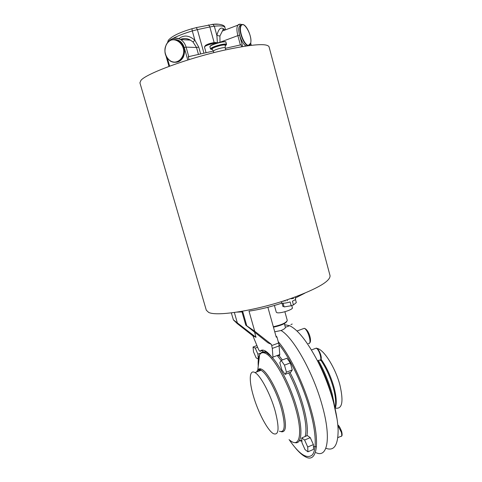 <?xml version="1.0" encoding="UTF-8"?>
<svg xmlns="http://www.w3.org/2000/svg" width="482" height="482" viewBox="0 0 482 482"><rect width="100%" height="100%" fill="white"/><g stroke="black" fill="none" stroke-linecap="round" stroke-linejoin="round"><path stroke-width="0.72" d="M330.043 275.65C330.489 281.06 317.734 288.567 291.773 298.171C258.201 310.209 216.502 316.909 208.567 312.336L206.302 310.197L139.913 82.814L140.925 80.404C145.853 73.794 187.191 58.418 223.618 50.315C251.893 44.242 267.028 43.061 269.034 46.76L330.043 275.65M254.719 331.242L271.438 344.413L267.944 342.804L245.79 325.145L254.719 331.242L249.019 311.155C259.461 309.595 270.45 306.913 281.994 303.106M304.811 293.183L295.382 298.003M246.748 325.681L242.814 311.878L236.963 312.125M267.878 307.275L276.252 337.177L276.939 336.924L275.897 335.924M278.397 355.704L279.699 355.198L279.753 354.559L278.988 344.479C290.056 358.012 303.323 385.757 310.101 410.55C316.246 432.728 316.776 450.08 312.125 455.092C306.733 459.286 299.051 454.104 289.073 439.554M231.306 312.89L233.439 319.964L237.24 323.573L252.917 335.882L258.714 349.908L259.991 351.342C261.154 349.914 262.78 349.703 264.877 350.715L265.136 350.854C267.191 351.962 269.51 354.186 272.107 357.517L272.529 357.915L272.957 357.12L272.306 348.414L271.438 344.413M258.316 359.554L258.238 359.006M262.425 350.438L263.039 351.818M292.267 369.923L290.827 372.146L285.061 374.375L286.453 372.164L284.488 365.133L281.151 360.428L286.941 358.228L290.309 362.904L292.267 369.923L286.453 372.164M304.606 440.024L301.744 437.927L307.365 435.565L310.275 437.638L313.396 444.597L313.553 449.387L307.908 451.809L307.721 447.013L304.606 440.024L310.275 437.638M255.086 372.652L254.996 372.598C249.327 369.11 248.778 380.256 253.273 395.577C257.87 411.917 267.6 430.625 273.463 433.692C278.939 435.644 279.506 428.082 275.168 411.001C270.492 394.149 260.611 375.599 255.086 372.652M295.665 448.248C299.352 452.622 302.738 455.544 305.823 457.026C316.933 462.967 320.44 443.03 311.306 410.676C304.13 384.383 289.821 355.011 278.277 341.714M274.74 331.791L281.048 330.513C283.922 329.357 285.392 328.266 285.477 327.242L285.242 326.802M322.38 406.145C313.553 373.164 293.484 337.599 281.048 330.513L281.048 330.513C293.484 337.599 313.559 373.164 322.38 406.145C331.405 438.349 327.471 458.382 315.993 452.652C327.465 458.382 331.405 438.349 322.38 406.145M284.663 324.711L289.652 325.718C298.063 329.827 307.432 341.714 317.771 361.392C324.308 374.345 329.495 387.763 333.339 401.657C336.328 412.749 337.924 422.334 338.129 430.408C338.039 445.32 334.014 451.291 326.061 448.32M337.129 419.376L333.285 401.066C329.531 387.498 324.458 374.387 318.078 361.735L317.771 361.392M316.541 348.263L318.048 348.679C324.826 350.998 335.593 368.525 339.888 384.955C343.726 401.663 342.25 409.381 335.454 408.097M313.499 349.161L316.041 348.221M313.463 446.645L316.433 446.73M278.988 344.479L276.939 336.924M254.592 332.291L256.014 337.31L233.282 319.777M256.014 337.31L252.917 335.882M241.621 46.712L241.09 44.778L225.365 48.339M213.321 51.062L188.251 56.737L189.058 59.605M180.623 39.542C183.702 38.168 186.944 38.355 190.348 40.102L192.993 41.958L194.915 40.277L192.3 30.932L197.379 29.631L203.946 53.183M178.87 38.681C183.841 34.728 189.191 35.258 194.915 40.277L198.747 47.122L196.517 47.495L192.993 41.958M241.289 25.004L239.56 25.962L239.102 27.022C237.373 31.963 242.295 44.826 246.296 45.977M172.604 61.786C176.972 63.1 180.497 61.63 183.172 57.382C185.98 50.664 184.714 45.139 179.376 40.819L174.815 39.518M219.979 42.253L219.9 36.036L222.389 31.023L225.576 29.818M217.418 42.91L216.864 35.457C218.714 28.257 221.286 26.341 224.576 29.715M219.9 36.036L216.864 35.457L214.315 26.203C220.834 25.534 224.359 25.938 224.889 27.426L225.54 29.8M273.451 327.176C280.849 325.591 285.314 323.675 286.844 321.434M273.33 326.748C281.771 324.838 286.416 322.717 287.266 320.385L284.874 311.74M257.9 354.174L255.231 348.112L253.05 347.01L253.52 351.878L256.147 357.867L258.346 359.06L257.9 354.174L260.973 353.029M255.231 348.112L257.545 347.257M253.05 347.01L256.822 345.618M301.744 437.927L301.967 442.711L305.022 449.598L307.908 451.809M307.721 447.013L313.396 444.597M281.283 301.648L281.59 302.756C282.464 303.582 285.314 303.317 290.152 301.955L291.194 305.745L292.363 305.359L293.448 304.943L292.405 301.16C294.616 300.238 295.695 299.491 295.635 298.912L295.117 297.033M284.88 300.503L285.055 301.142M284.627 300.587L283.012 301.346M283.091 303.244L284.109 306.913L291.194 305.745M293.689 298.424L290.995 298.738M295.448 299.412L296.322 302.582L293.448 304.943M281.988 303.088L282.952 306.564L283.916 306.227M287.109 299.768L287.362 300.678M213.857 52.652L213.381 51.213C213.833 50.315 216.388 49.272 221.045 48.086C223.648 47.525 225.058 47.447 225.257 47.851L225.703 49.845M284.488 365.133L290.309 362.904M281.151 360.428L279.813 362.729L281.759 369.652L285.061 374.375M279.174 345.859L272.306 348.414M279.753 354.559L272.957 357.12M263.214 350.143L259.991 351.342M299.4 440.596L301.901 441.289M306.811 435.8C309.637 424.841 301.533 394.047 289.953 372.484M282.374 359.958L278.994 355.589M265.516 351.065L265.076 351.974M299.449 440.506L301.871 440.572M305.154 436.499C306.823 430.36 305.787 420.358 302.045 406.489C298.689 394.674 294.249 383.497 288.736 372.954M281.12 360.476L277.578 356.011M265.763 351.221L265.052 352.203M270.89 356.005L266.347 352.487C263.877 351.288 261.991 351.589 260.684 353.396M259.382 356.469L258.816 361.289M259.268 369.176L259.497 370.887M294.743 442.542C301.75 444.958 303.166 430.33 296.972 408.543C291.622 389.131 281.042 367.386 272.692 357.957M290.188 440.482C299.575 448.338 302.937 433.993 295.725 408.79C288.923 383.865 273.86 356.927 265.552 353.42C262.829 352.095 260.834 352.613 259.563 354.963L259.563 354.963C258.352 357.313 257.906 361.036 258.244 366.139M258.539 369.363L258.774 371.158M281.307 431.758C286.362 432.517 286.796 424.678 282.615 408.254C277.885 391.119 267.703 372.321 261.931 369.411C260.045 368.356 258.659 368.603 257.768 370.158L259.563 354.963C259.931 354.439 260.738 351.324 266.293 352.511L267.293 352.348M257.731 370.218L257.159 371.779M279.415 431.233C285.025 433.119 285.681 425.54 281.392 408.501C276.752 391.685 266.781 373.231 261.13 370.351L261.039 370.297C258.912 369.152 257.448 369.706 256.665 371.965M317.62 360.777C323.524 371.248 328.158 382.503 331.514 394.541L332.327 397.686M318.373 360.482C324.253 370.863 328.869 382.033 332.206 394.005L335.129 408.489M320.572 359.729L321.572 361.205C326.609 369.037 330.532 377.918 333.327 387.841C335.55 396.264 336.159 402.747 335.147 407.284M321.006 359.096C326.567 367.019 330.899 376.43 334.002 387.323C336.55 397.126 336.924 404.109 335.129 408.278M278.638 343.009L271.764 345.564M234.36 312.499L237.246 322.566M198.457 54.43L196.517 47.495L186.082 47.109C185.094 43.772 183.293 41.265 180.684 39.578C177.346 37.638 174.05 37.62 170.803 39.518M200.651 53.93L198.747 47.122M242.657 46.543L239.596 35.246C238.132 28.842 238.68 25.426 241.241 24.998M240.379 44.94L237.855 35.632L239.596 35.246M251.176 45.332L250.634 43.332M187.775 60.009L184.251 47.519C182.509 42.38 179.352 39.705 174.773 39.5M169.628 66.167L167.435 58.485M188.763 56.623L186.082 47.109L184.251 47.519M220.105 42.217L237.855 35.632C236.638 30.842 236.614 27.366 237.789 25.191L240.163 24.178M172.556 38.656C177.358 36.023 183.937 33.451 192.3 30.932L191.92 28.691M214.165 42.615L209.839 26.956L197.379 29.631L196.355 27.631L191.836 28.769C179.461 32.445 171.604 36.307 168.272 40.361L167.543 42.536M208.399 24.992L208.796 24.968L209.839 26.956L214.315 26.203L212.96 24.359L195.969 27.655M211.978 24.401L212.96 24.359C217.918 23.491 225.208 24.907 224.889 27.426M212.821 24.311L218.786 24.227M292.231 324.049L290.935 324.525M308.281 343.353C312.42 345.377 308.245 329.7 304.263 328.32L302.792 328.863M242.777 24.534L240.861 25.474L240.41 26.528C238.524 31.914 244.428 46.007 248.357 45.676M240.771 26.655C238.933 31.908 244.681 45.651 248.513 45.332L250.604 43.247C252.972 35.873 242.862 18.533 240.771 26.655M248.929 45.609L249.995 44.742L250.592 43.47M166.302 44.591C163.597 51.514 165.007 57.045 170.526 61.19C172.785 62.419 175.087 62.63 177.43 61.81C179.509 61.015 181.166 59.539 182.389 57.376C185.202 50.64 183.931 45.109 178.587 40.777C173.604 38.301 169.519 39.554 166.332 44.531M166.392 44.681C161.584 52.785 169.357 64.913 177.213 61.539C179.244 60.768 180.858 59.322 182.051 57.213C188.986 45.633 172.357 32.445 166.392 44.681M274.403 305.48L276.282 312.216L277.114 312.728C280.512 313.655 293.351 309.486 292.399 307.775L291.785 305.558M317.481 360.825L319.385 360.09C322.795 361.825 319.403 349.317 316.15 348.179L316.114 348.167M337.822 437.626L340.521 436.469C341.81 436.752 342.087 435.342 341.34 432.24L337.846 425.431M288.32 299.364L293.014 297.731M213.369 51.152L212.128 49.092C212.164 48.134 214.984 46.929 220.575 45.483C223.768 44.814 225.329 44.778 225.251 45.374L225.239 47.79M212.315 49.399C207.875 49.688 214.044 46.477 220.846 45.007C225.98 44.001 227.444 44.248 225.245 45.736M212.104 49.08C211.345 48.206 214.177 46.923 220.593 45.224M211.218 49.333L210.507 48.887C211.206 47.64 214.653 46.23 220.846 44.663C224.293 43.928 226.185 43.82 226.528 44.344L226.148 45.103M210.507 48.887L209.893 46.688C210.592 45.416 214.038 44.001 220.238 42.434C223.684 41.699 225.582 41.603 225.925 42.139L226.528 44.344M220.111 42.217L225.178 41.675M210.08 46.266C210.965 45.025 214.297 43.675 220.081 42.223M216.93 43.049L212.785 43.549C207.79 44.808 205.019 45.953 204.47 46.977L206.061 52.707M212.345 42.928C207.146 44.296 204.79 45.362 205.284 46.145M254.996 372.598L261.039 370.297C259.714 368.869 258.623 368.82 257.768 370.158M285.477 327.242L289.652 325.718M320.578 359.729L321.572 361.205L320.301 360.024M317.939 348.631L317.487 348.805M242.024 311.944L245.79 325.145M284.356 323.603L285.44 327.513M166.832 43.651C170.387 38.271 175.008 36.915 180.684 39.578L190.348 40.102C186.673 37.596 181.063 38.747 180.581 39.512M251.279 45.32L250.688 43.115M168.989 66.402L166.103 56.31M241.825 24.618C240.199 23.895 238.849 24.088 237.789 25.191L222.389 31.023C223.335 30.239 222.154 28.263 224.672 30.155M309.607 342.955C312.179 341.479 308.926 329.489 304.263 328.32L296.972 331.007M239.56 25.962L240.861 25.474C244.711 20.244 252.58 36.644 250.634 43.338M179.376 40.819L178.587 40.777C173.568 38.319 169.471 39.578 166.29 44.561C163.537 51.49 164.952 57.033 170.526 61.19M276.282 312.216L276.963 312.691M320.512 359.783C323.157 358.445 318.307 347.371 316.15 348.179L311.444 349.974M337.804 424.973C338.954 425.528 340.268 427.817 341.744 431.842C342.292 434.457 342.22 435.891 341.521 436.156M209.893 46.688C210.526 45.206 213.936 43.717 220.123 42.223C224.118 41.482 226.052 41.458 225.925 42.139M204.47 46.977C205.314 45.109 207.977 43.76 212.466 42.928C214.357 42.338 215.96 42.35 217.262 42.952M265.233 352.234L265.787 351.233M292.056 308.528L292.399 307.775"/></g></svg>
